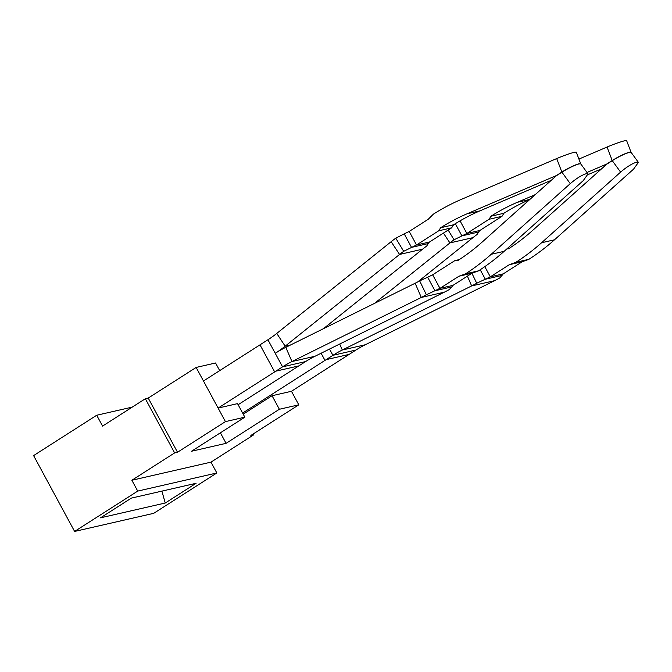 <?xml version="1.0" encoding="UTF-8"?>
<svg xmlns="http://www.w3.org/2000/svg" width="672" height="672" viewBox="0 0 672 672"><rect width="100%" height="100%" fill="white"/><g stroke="black" fill="none" stroke-linecap="round" stroke-linejoin="round"><path stroke-width="1.01" d="M132.241 407.114L96.709 415.246L102.572 426.082L145.345 398.74L174.636 452.911L131.863 480.253L137.718 491.089L74.609 531.434L33.6 455.599L96.709 415.246M253.277 433.919L253.756 434.792L210.983 462.143L216.838 472.979L137.718 491.089M210.983 462.143L131.863 480.253M216.838 472.979L153.728 513.324L74.609 531.434M145.345 398.74L148.226 398.076L196.14 367.441L225.431 421.613L244.852 417.169L191.554 451.24L226.078 443.335L279.376 409.265L272.051 395.724L243.222 414.154M219.685 370.616L215.561 362.998L196.14 367.441M259.997 344.845L203.465 380.99L218.106 408.072L237.527 403.628L244.852 417.169M272.051 395.724L291.472 391.28L298.796 404.821L279.376 409.265M174.636 452.911L177.517 452.248L225.431 421.613M253.756 434.792L250.874 435.456L298.796 404.821M148.226 398.076L177.517 452.248M220.391 432.81L226.078 443.335M165.236 503.017L100.498 517.835L131.351 498.112L196.09 483.294L165.236 503.017L161.902 491.114M291.472 391.28L355.933 350.053L332.917 355.32L242.626 413.062M444.31 292.186L421.294 297.452L291.95 361.544L285.802 347.34L415.145 283.248A124.438 109.544 -102.9 0 0 419.656 280.862L427.661 277.225L434.986 290.766L451.727 286.936L449.383 289.506A139.994 123.236 -102.9 0 1 444.31 292.186L314.966 356.278A124.438 109.544 -102.9 0 0 305.584 361.578L298.855 365.879M238.123 404.72L298.864 365.896M403.679 251.32L395.766 238.174L404.208 233.848L411.533 247.388L428.274 243.558L426.695 246.044A124.438 109.544 77.1 0 0 422.587 249.178L399.571 254.444L391.146 241.693L276.746 333.43L285.172 346.181L399.571 254.444A124.438 109.544 77.1 0 1 403.679 251.32L416.514 244.986L438.724 230.79L440.614 227.758L453.558 224.792A232.856 204.994 77.1 0 1 453.961 224.54L454.373 224.28A232.856 204.994 77.1 0 1 479.968 210.848L551.216 180.348M438.724 230.79L451.668 227.825L453.558 224.792M451.668 227.825L429.467 242.021L416.514 244.986L409.198 231.437L428.19 219.299L433.331 214.192A248.413 218.686 -102.9 0 1 433.726 213.94A248.413 218.686 -102.9 0 1 461.488 199.324L556.702 158.567C563.993 155.518 569.94 153.401 574.543 152.216L576.257 152.09L580.751 163.867L579.037 163.909C574.434 165.228 568.73 167.992 561.926 172.192L570.259 183.641C576.374 178.424 581.683 175.115 586.177 173.72L588.05 173.922L583.204 180.676L504.151 251.32A248.413 218.686 77.1 0 1 478.909 270.598A248.413 218.686 77.1 0 1 478.514 270.85L471.912 273.252L476.717 283.248L490.316 276.83L509.309 264.692L515.92 262.29L528.864 259.325L522.253 261.727L509.309 264.692M404.208 233.848L409.198 231.437M428.274 243.558L429.467 242.021M391.146 241.693A139.994 123.236 77.1 0 1 395.766 238.174M422.587 249.178L323.417 328.7M276.746 333.43A124.438 109.544 77.1 0 1 267.918 339.763L259.997 344.828L274.672 371.91L218.106 408.072M290.69 344.912L285.172 346.181A139.994 123.236 77.1 0 1 275.243 353.304A139.994 123.236 -102.9 0 1 285.802 347.34M314.966 356.278L291.95 361.544A124.438 109.544 -102.9 0 0 282.568 366.853L274.638 371.918M580.751 163.867L578.953 163.766C574.358 165.094 568.655 167.849 561.851 172.049L556.298 175.594L467.023 213.814A232.856 204.994 -102.9 0 0 441.42 227.245L441.017 227.497A232.856 204.994 -102.9 0 0 440.614 227.758M556.298 175.594L556.769 175.484M374.531 303.366L449.921 242.92A124.438 109.544 77.1 0 1 454.028 239.786L466.864 233.461L489.073 219.265L490.963 216.233L503.908 213.268A232.856 204.994 77.1 0 1 504.311 213.007L504.714 212.755A232.856 204.994 77.1 0 1 529.679 199.601M489.073 219.265L502.018 216.3L503.908 213.268M502.018 216.3L479.808 230.496L466.864 233.461L460.051 220.853M443.428 233.092L449.921 242.92L472.937 237.653A124.438 109.544 77.1 0 1 477.044 234.52L478.624 232.033L461.882 235.864L455.305 223.7M478.624 232.033L479.808 230.496M454.028 239.786L448.174 230.059M472.937 237.653L417.732 281.912M321.115 353.228L324.988 360.394M535.223 194.645L517.373 202.289A232.856 204.994 -102.9 0 0 491.77 215.72L491.366 215.972A232.856 204.994 -102.9 0 0 490.963 216.233M578.92 159.079L607.051 147.034C614.342 143.993 620.29 141.876 624.893 140.692L626.598 140.566L631.109 152.384M588.16 174.56L601.566 168.823M587.009 172.477L606.648 164.069L612.2 160.524L607.051 147.034M631.092 152.342L629.303 152.242C624.7 153.56 619.004 156.324 612.2 160.524M606.648 164.069L607.118 163.96M427.661 277.225L432.65 274.814L454.852 260.618L459.27 259.61M454.852 260.618L458.203 260.299A232.856 204.994 -102.9 0 0 458.606 260.039L459.01 259.778A232.856 204.994 -102.9 0 0 482.252 241.987L556.374 175.736L561.926 172.192M419.656 280.862L426.367 294.773L439.967 288.355L458.959 276.217L465.57 273.815L478.514 270.85M458.959 276.217L471.912 273.252L452.92 285.398L451.727 286.936M432.65 274.814L439.967 288.355L452.92 285.398M415.145 283.248L421.294 297.452A139.994 123.236 -102.9 0 0 426.367 294.773M465.57 273.815A248.413 218.686 -102.9 0 0 465.956 273.563A248.413 218.686 -102.9 0 0 491.207 254.285L570.259 183.641M507.15 248.648L509.62 248.086M506.822 248.934L508.553 248.774A232.856 204.994 -102.9 0 0 508.956 248.514L509.359 248.254A232.856 204.994 -102.9 0 0 532.602 230.454L606.724 164.212L612.276 160.667L620.609 172.108C626.724 166.9 632.033 163.59 636.518 162.196L638.4 162.397L633.553 169.151L554.501 239.795A248.413 218.686 77.1 0 1 529.259 259.073A248.413 218.686 77.1 0 1 528.864 259.325M494.659 280.661L471.643 285.928L342.3 350.02L365.316 344.744L494.659 280.661A139.994 123.236 -102.9 0 0 499.733 277.973L503.261 273.865L522.253 261.727M480.203 269.749L485.335 279.241L502.076 275.402M484.806 266.641L490.316 276.83L503.261 273.865M467.401 276.133L471.643 285.928A139.994 123.236 -102.9 0 0 476.717 283.248M365.316 344.744A124.438 109.544 -102.9 0 0 355.933 350.053M339.704 344.014L342.3 350.02A124.438 109.544 -102.9 0 0 332.917 355.32L329.524 349.062M515.92 262.29A248.413 218.686 -102.9 0 0 516.306 262.038A248.413 218.686 -102.9 0 0 541.556 242.76L620.609 172.108M638.4 162.389L631.142 152.418L629.378 152.384C624.784 153.703 619.08 156.467 612.276 160.667M267.918 339.763L282.568 366.853L305.584 361.578M467.023 213.814L479.968 210.848M561.851 172.049L556.702 158.567M328.759 324.416L329.574 325.651M517.373 202.289L529.872 199.424M298.822 365.904L275.848 371.162L274.672 371.91M491.207 254.285L504.151 251.32M325.046 360.368L326.189 359.638L349.171 354.379M541.556 242.76L554.501 239.795M588.05 173.914L580.793 163.943"/></g></svg>
